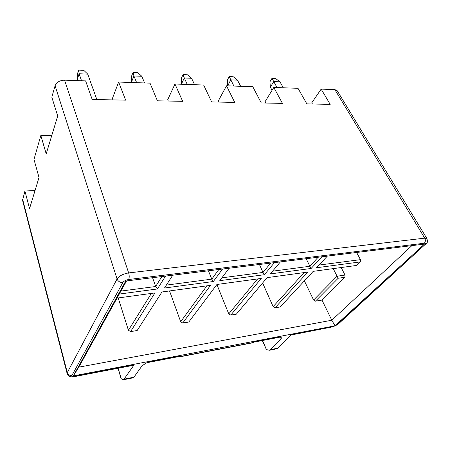 <?xml version="1.0" encoding="UTF-8"?>
<svg xmlns="http://www.w3.org/2000/svg" width="450" height="450" viewBox="0 0 450 450"><rect width="100%" height="100%" fill="white"/><g stroke="black" fill="none" stroke-linecap="round" stroke-linejoin="round"><path stroke-width="0.67" d="M335.008 325.828L73.339 375.902L125.736 281.025L424.496 244.074L335.008 325.828L331.796 320.237L321.981 300.088L315.433 301.168L313.594 300.032L304.386 280.856M411.863 245.638L331.796 320.237L78.789 367.155L126.546 280.929M327.341 256.095L316.536 267.75L360.332 261.906L360.478 259.639L356.619 252.472M51.801 135.405L40.837 135.478L46.193 153.861L57.712 115.971L51.812 97.166L55.08 85.753C56.571 82.232 59.738 80.37 64.581 80.168L85.618 80.899L92.188 99.467L125.646 100.159L118.637 82.052L150.007 83.143L157.41 100.811L182.678 101.334L174.982 84.015L203.642 85.016L211.652 101.931L234.743 102.403L226.507 85.809L252.793 86.726L261.276 102.949L282.465 103.388L273.803 87.457L298.001 88.301L306.861 103.888L330.188 104.372L321.165 89.111L334.834 89.584L337.207 90.748L426.915 238.601M312.452 104.006L311.766 102.808L321.165 89.111M227.717 85.854L230.771 79.858L237.499 80.128L240.654 86.304M227.621 85.657L227.34 80.055L229.219 76.573L233.904 86.068M360.332 261.906L356.822 265.404L313.194 271.35L280.17 306.973L275.034 307.822L273.127 306.641L262.626 282.977M360.478 259.639L319.005 265.078M229.219 76.573L233.241 76.742L237.499 80.128M265.663 103.039L265.005 101.796L273.803 87.457M280.401 261.9L270.264 273.921L311.13 268.47L309.887 266.276L318.127 257.231M272.582 271.17L309.887 266.276L306.174 258.711M216.889 284.512L228.763 313.892L230.749 315.113L236.306 314.196L267.131 277.633L307.817 272.087L275.034 307.822M219.021 102.082L218.396 100.783L226.507 85.809M270.692 263.098L262.991 272.43L264.381 274.708L274.421 262.637M228.763 313.892L257.625 278.927M230.749 315.113L261.276 278.432L216.911 284.479L188.792 322.02L182.762 323.016L210.516 285.351L161.944 291.977L137.154 330.525L130.59 331.605L154.924 292.933L117.034 298.097M172.721 275.214L164.481 288.034L213.345 281.514L211.787 279.146L166.359 285.103M218.818 269.516L211.787 279.146L208.434 270.799M222.525 269.055L213.345 281.514M229.072 268.245L219.78 280.654L264.381 274.708M221.906 277.819L262.991 272.43L259.436 264.493M181.536 84.246L181.35 78.221L183.054 74.587L187.403 74.773L191.588 78.283L194.569 84.696M181.446 84.038L184.309 77.991L183.054 74.587M187.256 84.442L184.309 77.991L191.588 78.283M131.496 82.502L131.529 76.236L133.031 72.439L137.751 72.641L141.829 76.286L144.591 82.957M131.411 82.288L133.926 75.966L133.031 72.439M136.648 82.682L133.926 75.966L141.829 76.286M168.294 101.036L167.715 99.681L174.982 84.015M169.543 290.936L180.692 321.739L206.899 285.846M180.692 321.739L182.762 323.016M304.144 272.588L273.127 306.641M341.145 267.542L345.037 275.074L344.914 277.262L321.981 300.088M315.433 301.168L338.186 278.246L344.914 277.262M311.13 268.47L321.863 256.77M333.202 268.622L337.078 276.221L345.037 275.074M338.186 278.246L337.078 276.221L313.594 300.032M272.064 90.287L270.371 87.154L269.933 81.754L271.952 78.407L275.681 78.564L279.996 81.832L283.292 87.789M270.371 87.154L273.763 81.585L271.952 78.407M277.037 87.57L273.763 81.585L279.996 81.832M35.044 190.53L24.93 191.014L22.556 200.329L67.112 373.494C68.602 376.577 69.525 376.194 70.116 376.543C70.335 376.881 71.803 376.897 74.52 376.611L74.745 376.341C72.562 376.678 71.623 376.386 71.921 375.463L122.839 282.532C120.06 282.617 118.136 281.436 117.067 278.977L55.08 85.753M24.93 191.014L29.537 208.631L39.009 177.486L33.981 159.412L40.837 135.478M77.085 80.606L77.389 74.076L78.638 70.104L83.779 70.324L87.722 74.109L96.846 99.562M77.012 80.381L79.104 73.766L78.638 70.104M81.551 80.758L79.104 73.766L87.722 74.109M112.939 99.894L112.41 98.483L118.637 82.052M118.192 297.939L128.43 330.277L151.369 293.417M165.51 276.109L157.416 288.973L119.267 294.064M128.43 330.277L130.59 331.605M118.007 368.257L120.943 378.084L121.281 378.759L123.626 379.733L134.032 364.961L74.745 376.341M177.93 356.743L178.948 356.996L179.668 356.203L147.308 362.413L142.121 365.704L133.926 377.19L124.228 379.147M179.257 356.732L253.631 342.428L254.109 341.921L281.171 336.729L281.256 338.743L269.505 350.252L277.071 348.722L291.504 334.744L333.039 326.773L337.995 324.264M73.339 375.902L78.789 367.155M161.854 276.559L155.666 286.509L120.926 291.066M152.572 277.706L155.666 286.509L157.416 288.973M133.408 365.299L134.032 364.961M279.894 336.971L281.171 336.729M281.256 338.743L280.603 338.001M275.04 348.728L277.071 348.722M262.282 340.543L266.417 349.599L269.505 350.252M253.631 342.428L252.833 342.776M178.971 356.546L179.668 356.203M131.754 377.629L133.307 377.775L133.926 377.19M334.834 89.584L424.716 238.14L128.655 272.925C123.086 273.87 119.222 275.889 117.067 278.977L67.281 372.606C68.062 374.726 69.609 375.677 71.921 375.463M64.581 80.168L128.655 272.925C129.398 275.563 129.392 277.762 128.632 279.517L424.316 243.219C425.559 241.796 425.689 240.103 424.716 238.14L426.971 238.697C427.978 243.422 427.264 241.954 425.289 244.732L425.734 244.322M336.971 324.889L424.671 244.929C425.863 243.72 425.745 243.152 424.316 243.219M424.671 244.929L337.556 324.669L332.151 327.122M333.039 326.773L291.268 334.974M22.596 199.153L67.281 372.606L67.112 373.494M128.632 279.517C125.859 280.001 123.93 281.008 122.839 282.532M277.903 348.148L270.321 349.678M74.222 376.661L133.763 365.231M266.417 349.599L262.564 340.487M121.281 378.759L118.136 368.229M279.849 337.168L281.126 338.58M133.307 377.775L123.626 379.733M178.948 356.996L253.277 342.692M179.364 356.468L147.088 362.666M280.8 336.988L253.89 342.152"/></g></svg>
